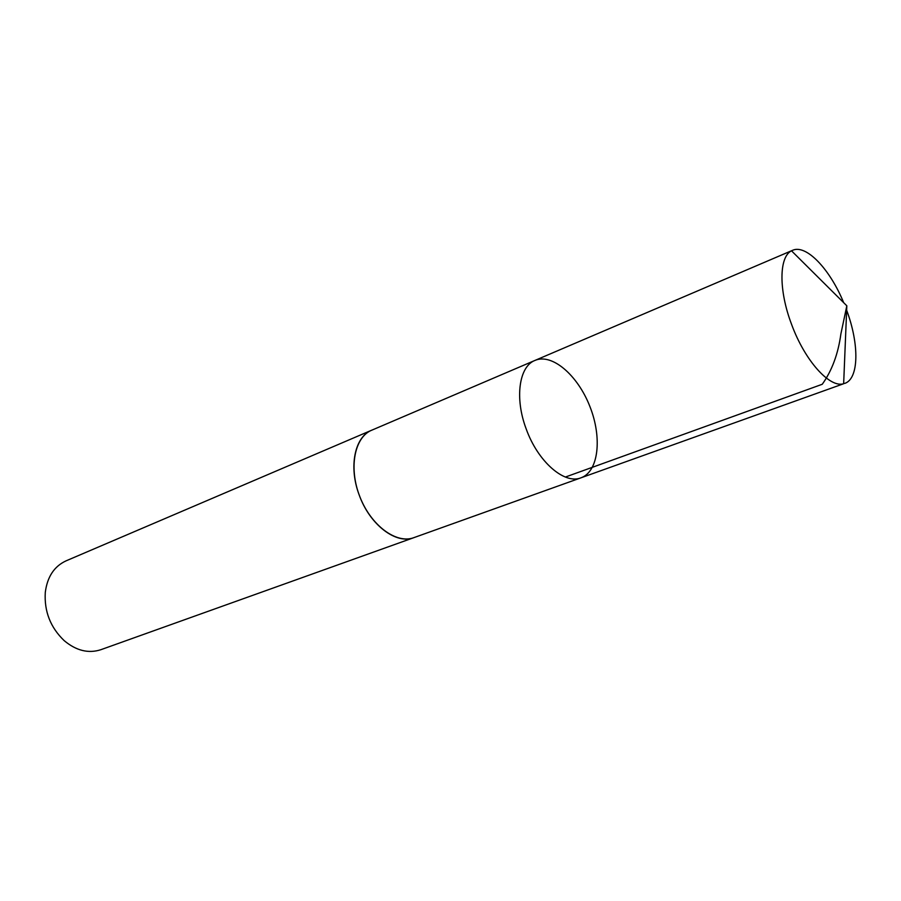 <?xml version="1.0" encoding="UTF-8"?>
<svg xmlns="http://www.w3.org/2000/svg" width="901" height="901" viewBox="0 0 901 901"><rect width="100%" height="100%" fill="white"/><g stroke="black" fill="none" stroke-linecap="round" stroke-linejoin="round"><path stroke-width="1.35" d="M581.021 477.8L413.886 537.638C396.158 544.846 369.568 524.641 359.105 494.717C348.484 466.594 354.803 436.703 371.741 430.205L534.969 360.423C519.055 366.403 514.505 398.129 526.195 428.932C537.829 461.672 564.465 484.704 581.021 477.8C598.636 471.583 602.318 437.762 589.93 406.588C577.811 375.3 552.11 353.001 534.969 360.423C519.055 366.403 514.505 398.129 526.195 428.932C537.829 461.672 564.465 484.704 581.021 477.8L843.651 383.736C829.708 388.241 804.818 360.625 791.607 324.45C778.565 290.37 778.971 256.785 791.506 250.816L792.497 250.343C806.113 243.946 829.934 269.061 843.685 302.68M846.647 310.226C859.419 344.227 859.036 378.848 844.699 383.421M414.561 537.39L413.886 537.649C396.429 544.26 371.077 525.655 359.893 496.834C348.496 468.092 354.431 437.21 371.73 430.194L372.395 429.912M413.886 537.649L100.833 649.711C88.444 653.709 76.247 650.702 64.219 640.667C50.456 627.501 44.149 611.419 45.287 592.408C47.28 576.877 54.184 566.369 65.987 560.884L371.73 430.194M565.366 477.057L822.264 384.265C831.972 370.604 838.189 353.823 840.892 333.899L846.827 305.799L791.506 250.816M534.969 360.423L792.497 250.343M846.827 305.799L843.651 383.736"/></g></svg>
